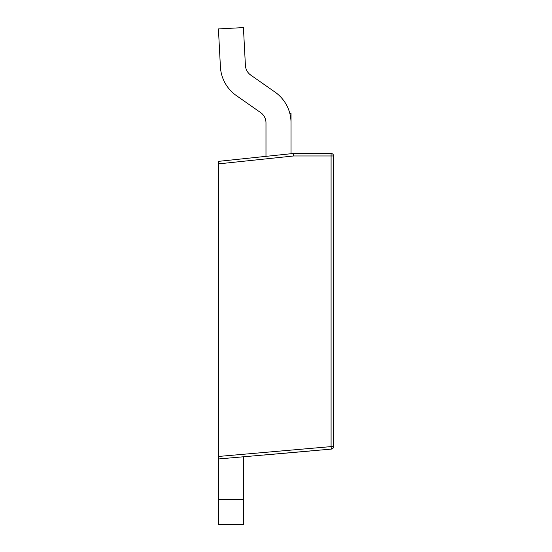 <?xml version="1.0" encoding="UTF-8"?>
<svg xmlns="http://www.w3.org/2000/svg" width="552" height="552" viewBox="0 0 552 552"><rect width="100%" height="100%" fill="white"/><g stroke="black" fill="none" stroke-linecap="round" stroke-linejoin="round"><path stroke-width="0.83" d="M218.406 163.882L218.406 161.363L293.526 153.463L293.664 155.968L218.406 163.882L218.406 456.463L331.09 446.602L331.31 449.1L218.406 458.974L218.406 524.4L243.446 524.4L243.446 456.787M218.406 499.36L243.446 499.36M289.814 113.401L291.028 113.401L291.028 122.855A37.564 37.564 0 0 0 275.006 92.08L250.739 75.086A12.523 12.523 0 0 1 245.412 65.488L243.425 27.6L218.419 28.911L220.407 66.799A37.564 37.564 0 0 0 236.373 95.6L260.641 112.594A12.523 12.523 0 0 1 265.981 122.855L265.981 156.361M293.526 153.463L331.09 153.463A2.505 2.505 0 0 1 333.594 155.968L333.594 446.602A2.505 2.505 0 0 1 331.31 449.1A2.505 2.505 0 0 0 333.594 446.602L331.09 446.602L331.09 155.968L293.664 155.968M218.406 458.974L218.406 456.463M291.028 122.855L291.028 153.725M309.81 451.032L301.82 451.729M302.034 451.708L264.235 455.02M331.09 153.463L331.09 155.968L333.594 155.968"/></g></svg>
